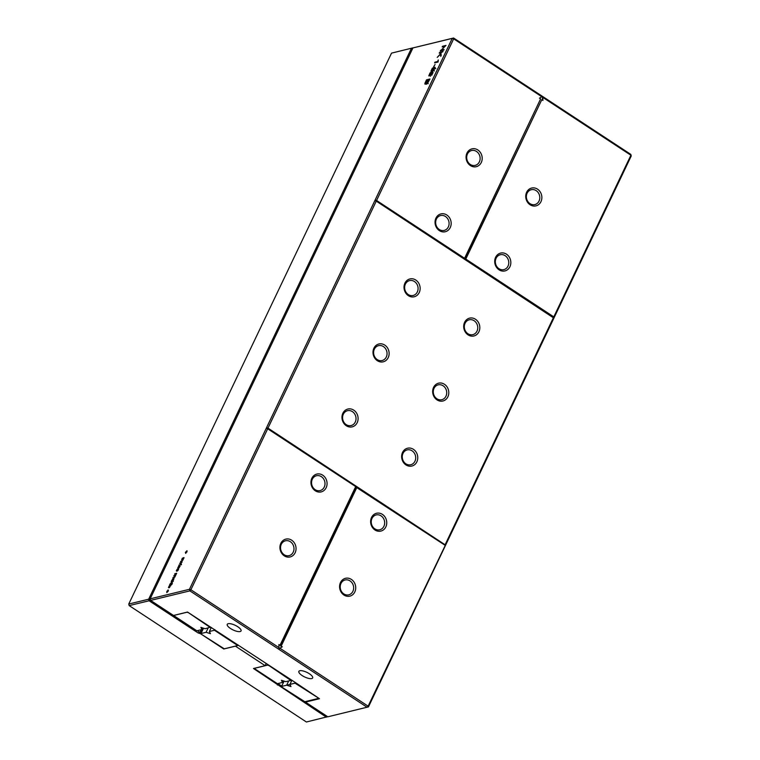 <?xml version="1.0" encoding="UTF-8"?>
<svg xmlns="http://www.w3.org/2000/svg" width="760" height="760" viewBox="0 0 760 760"><rect width="100%" height="100%" fill="white"/><g stroke="black" fill="none" stroke-linecap="round" stroke-linejoin="round"><path stroke-width="1.14" d="M201.21 629.717L199.937 632.386L198.037 632.909L149.102 600.77L150.109 599.659L148.675 599.203L411.445 48.288L412.594 48.649M203.091 628.083L200.431 633.669L198.037 632.909M199.937 632.386L197.315 630.667M150.452 599.878L150.29 599.298M391.533 53.124L412.813 47.899L391.533 53.124L128.754 604.038L148.675 599.203L149.102 600.77L129.181 605.606L306.413 722L327.645 716.689M200.431 633.669L223.763 648.992L235.429 646.152L265.154 665.674L253.479 668.505L326.325 717.164L327.094 716.328M266.228 663.404L265.154 665.674M277.485 683.667L277.4 685.026M129.181 605.606L128.754 604.038M277.875 683.572L281.732 686.1M291.156 679.772L290.842 680.428L285.76 681.663L281.438 680.295L282.483 682.452L277.4 683.686L254.125 668.401L267.567 665.142L269.012 665.598L290.842 680.428M283.242 680.865L282.483 682.452M267.881 664.496L267.567 665.142M214.776 629.612L214.462 630.258L209.38 631.494L210.425 633.659L206.102 632.292L201.02 633.526L201.362 634.248L224.285 648.812L237.737 645.544L214.462 630.258M211.28 627.503L209.38 631.494M208.126 628.035L206.102 632.292M238.041 644.898L237.737 645.544M203.537 628.225L201.02 633.526M541.766 96.701L630.895 155.239L630.819 154.394L453.587 38L453.673 38.846L541.766 96.701L539.476 98.182L540.597 98.923L464.588 258.286L375.611 200.174L375.307 200.82L376.266 201.125L267.985 428.127L267.026 427.823L266.722 428.478L267.681 428.783L190.893 589.76L189.458 589.304L150.166 598.842L412.937 47.928L452.228 38.389L189.458 589.304L189.886 590.871L190.893 589.76L278.986 647.625L278.873 644.556L279.993 645.297L355.699 486.59L267.681 428.783M412.937 47.928L453.587 38L452.228 38.389L453.673 38.846L376.57 200.478L464.588 258.286M466.972 153.073A9.177 7.999 76.4 0 0 474.487 166.886A9.177 7.999 76.4 0 0 480.938 153.368A9.177 7.999 76.4 0 0 466.972 153.073M435.945 218.12A9.177 7.999 76.4 0 0 443.46 231.933A9.177 7.999 76.4 0 0 449.91 218.414A9.177 7.999 76.4 0 0 435.945 218.12M376.57 200.478L375.611 200.174M467.438 154.033A7.647 6.669 76.4 0 0 468.179 162.355A7.647 6.669 76.4 0 0 475.209 165.376A7.647 6.669 76.4 0 0 479.883 156.38A7.647 6.669 76.4 0 0 471.599 150.518A7.647 6.669 76.4 0 0 467.438 154.033M436.411 219.079A7.647 6.669 76.4 0 0 437.161 227.401A7.647 6.669 76.4 0 0 444.182 230.423A7.647 6.669 76.4 0 0 448.856 221.426A7.647 6.669 76.4 0 0 440.581 215.564A7.647 6.669 76.4 0 0 436.411 219.079M630.819 154.394L631.246 155.961L368.467 706.876L368.125 706.163L445.445 545.005L267.026 427.823M542.802 97.385L542.915 100.453L541.794 99.712L465.785 259.065L553.803 316.873L630.895 155.239L631.246 155.961M526.642 192.261A9.177 7.999 76.4 0 0 534.156 206.074A9.177 7.999 76.4 0 0 540.607 192.555A9.177 7.999 76.4 0 0 526.642 192.261M495.615 257.308A9.177 7.999 76.4 0 0 503.139 271.12A9.177 7.999 76.4 0 0 509.58 257.602A9.177 7.999 76.4 0 0 495.615 257.308M542.403 96.596L542.545 100.206M541.794 99.712L465.424 259.151L554.031 317.357L553.726 318.003L376.266 201.125M167.542 591.005L168.074 589.893L167.827 590.938L168.445 590.786L166.782 592.61L166.924 591.156L168.036 591.327M168.957 587.822L169.993 585.485L168.425 587.518L169.452 585.533L170.829 585.2L168.957 587.822M170.839 585.314L170.316 584.972L170.829 585.2M173.365 580.241L171.228 581.362L173.1 578.389L172.7 580.45L174.04 578.474L173.365 580.241M171.361 581.913L172.339 581.666L171.532 583.689L172.349 583.49L172.111 583.984L169.698 584.573L171.674 582.122M181.441 561.288L181.023 561.526L182.153 561.792L181.897 562.324L180.225 563.255L181.269 563.644L181.023 564.158L179.711 563.568L181.611 562.153L180.519 561.887L180.756 561.383L183.036 559.949L181.441 561.288M180.016 565.848L179.16 567.796L179.636 566.295L177.726 568.271L178.505 566.371L178.144 567.862L180.072 565.962M180.88 564.461L178.847 565.392L180.88 564.461M174.781 576.783L175.123 575.909L173.764 576.042L175.997 574.18L174.657 574.18L174.886 573.686L176.691 573.249L174.724 577.23L172.881 577.894L174.971 576.906M175.361 576.061L174.819 575.785M176.843 571.13L176.301 570.874L177.089 569.335L176.728 570.836L178.6 568.812L178.087 570.342L177.393 570.997L178.22 569.269L176.843 571.13M181.26 564.813L181.498 564.319L181.26 564.813M186.238 552.33L185.706 553.451L185.962 552.396L185.335 552.548L187.007 550.725L186.475 551.836L187.093 551.684L186.238 552.33M181.668 559.607L182.457 558.077L182.096 559.578L183.968 557.555L183.112 559.503L183.587 558.011L182.21 559.873L181.668 559.607L182.153 559.93M442.197 46.959L442.529 46.255L445.987 45.419L441.218 50.169L444.049 49.486L443.716 50.188L440.258 51.024L445.027 46.274L442.197 46.959M438.292 59.945L438.064 62.035L434.606 62.871L434.938 62.168L437.637 61.512L438.292 59.945M441.199 55.461L440.762 56.373L440.553 54.188L437.219 57.389L440.515 53.779L440.43 52.858L439.242 53.153L439.584 52.44L443.042 51.604L440.942 52.734L441.199 55.461M433.57 66.87L435.062 64.477L433.57 66.87M425.286 84.198L424.992 83.135L426.512 79.838L429.97 79.002L427.538 83.287L426.94 83.647L426.55 83.059L425.058 84.208M433.789 67.535L433.713 68.248L434.824 67.194L435.214 67.545L433.922 70.243L433.048 70.908L432.772 70.214L431.414 71.459L430.948 71.079L432.364 68.134L433.817 67.688M431.291 73.273L431.651 72.19L433.086 72.466L431.737 75.287L432.421 73.121L431.699 72.941L430.426 75.439L428.773 75.895L430.036 72.951L431.043 72.181L429.505 74.29L429.666 75.478L431.594 73.473M429.229 75.287L430.094 75.763M311.847 478.287A9.177 7.999 76.4 0 0 319.371 492.1A9.177 7.999 76.4 0 0 325.812 478.581A9.177 7.999 76.4 0 0 311.847 478.287M280.829 543.333A9.177 7.999 76.4 0 0 288.344 557.146A9.177 7.999 76.4 0 0 294.794 543.628A9.177 7.999 76.4 0 0 280.829 543.333M444.904 545.177L356.526 487.454L280.829 646.161L281.951 646.903L279.005 648.812L278.986 647.625M279.993 645.297L278.882 644.889M445.445 545.005L267.985 428.127M553.489 317.528L445.217 544.531M404.918 283.157A9.177 7.999 76.4 0 0 412.442 296.97A9.177 7.999 76.4 0 0 418.883 283.452A9.177 7.999 76.4 0 0 404.918 283.157M464.597 322.354A9.177 7.999 76.4 0 0 472.112 336.167A9.177 7.999 76.4 0 0 478.562 322.648A9.177 7.999 76.4 0 0 464.597 322.354M402.543 452.438A9.177 7.999 76.4 0 0 410.067 466.25A9.177 7.999 76.4 0 0 416.508 452.732A9.177 7.999 76.4 0 0 402.543 452.438M342.874 413.25A9.177 7.999 76.4 0 0 350.388 427.063A9.177 7.999 76.4 0 0 356.839 413.544A9.177 7.999 76.4 0 0 342.874 413.25M373.901 348.203A9.177 7.999 76.4 0 0 381.416 362.016A9.177 7.999 76.4 0 0 387.866 348.498A9.177 7.999 76.4 0 0 373.901 348.203M433.57 387.391A9.177 7.999 76.4 0 0 441.085 401.204A9.177 7.999 76.4 0 0 447.535 387.685A9.177 7.999 76.4 0 0 433.57 387.391M305.387 701.584L305.444 702.107L319.476 698.706L295.374 682.547L187.539 612.056L173.508 615.457L150.594 600.409L150.166 598.842M553.803 316.873L554.031 317.357M527.107 193.22A7.647 6.669 76.4 0 0 527.858 201.542A7.647 6.669 76.4 0 0 534.878 204.573A7.647 6.669 76.4 0 0 539.553 195.567A7.647 6.669 76.4 0 0 531.278 189.715A7.647 6.669 76.4 0 0 527.107 193.22M496.09 258.267A7.647 6.669 76.4 0 0 496.831 266.589A7.647 6.669 76.4 0 0 503.851 269.62A7.647 6.669 76.4 0 0 508.535 260.613A7.647 6.669 76.4 0 0 500.251 254.752A7.647 6.669 76.4 0 0 496.09 258.267M279.005 648.812L280.022 648.299L368.125 706.163L367.108 707.265L189.886 590.871L150.594 600.409M166.924 591.156L167.532 591.556M171.732 580.688L172.216 581.01M171.532 583.689L172.016 584.012M169.936 584.079L170.42 584.402M170.23 584.012L170.715 584.326M181.023 561.526L181.877 562.324M181.307 561.583L182.03 562.058M180.225 563.255L181.004 564.148M180.49 563.341L181.193 563.797M179.949 563.084L181.136 563.872M180.756 561.383L181.953 562.172M179.084 564.899L179.569 565.221M174.002 575.538L174.486 575.861M174.886 573.686L175.38 574.009M173.118 577.4L173.603 577.714M185.573 552.054L186.181 552.453M186.2 551.903L186.684 552.225M442.529 46.255L443.222 46.712M441.218 50.169L441.911 50.625M440.619 50.264L441.37 50.758M434.938 62.168L435.641 62.624M437.637 61.512L438.149 61.845M440.553 54.188L441.113 54.558M440.515 53.779L441.066 54.14M440.43 52.858L440.98 53.228M439.584 52.44L440.277 52.896M426.512 79.838L427.205 80.294M426.55 83.059L427.234 83.505M432.772 70.214L433.476 70.68M431.651 72.19L432.839 72.969M312.312 479.247A7.647 6.669 76.4 0 0 313.063 487.578A7.647 6.669 76.4 0 0 320.084 490.599A7.647 6.669 76.4 0 0 324.767 481.593A7.647 6.669 76.4 0 0 316.483 475.741A7.647 6.669 76.4 0 0 312.312 479.247M281.295 544.293A7.647 6.669 76.4 0 0 282.036 552.615A7.647 6.669 76.4 0 0 289.066 555.645A7.647 6.669 76.4 0 0 293.74 546.639A7.647 6.669 76.4 0 0 285.456 540.788A7.647 6.669 76.4 0 0 281.295 544.293M280.022 648.299L281.951 646.903M282.312 646.817L280.829 646.161M356.887 487.369L281.19 646.076M405.394 284.116A7.647 6.669 76.4 0 0 406.134 292.438A7.647 6.669 76.4 0 0 413.165 295.469A7.647 6.669 76.4 0 0 417.838 286.463A7.647 6.669 76.4 0 0 409.555 280.611A7.647 6.669 76.4 0 0 405.394 284.116M465.063 323.313A7.647 6.669 76.4 0 0 465.804 331.635A7.647 6.669 76.4 0 0 472.834 334.656A7.647 6.669 76.4 0 0 477.508 325.66A7.647 6.669 76.4 0 0 469.224 319.798A7.647 6.669 76.4 0 0 465.063 323.313M403.009 453.397A7.647 6.669 76.4 0 0 403.759 461.719A7.647 6.669 76.4 0 0 410.78 464.749A7.647 6.669 76.4 0 0 415.463 455.743A7.647 6.669 76.4 0 0 407.18 449.891A7.647 6.669 76.4 0 0 403.009 453.397M343.339 414.209A7.647 6.669 76.4 0 0 344.08 422.531A7.647 6.669 76.4 0 0 351.11 425.552A7.647 6.669 76.4 0 0 355.784 416.556A7.647 6.669 76.4 0 0 347.5 410.695A7.647 6.669 76.4 0 0 343.339 414.209M374.366 349.163A7.647 6.669 76.4 0 0 375.108 357.485A7.647 6.669 76.4 0 0 382.137 360.515A7.647 6.669 76.4 0 0 386.812 351.51A7.647 6.669 76.4 0 0 378.527 345.658A7.647 6.669 76.4 0 0 374.366 349.163M434.036 388.351A7.647 6.669 76.4 0 0 434.777 396.673A7.647 6.669 76.4 0 0 441.807 399.703A7.647 6.669 76.4 0 0 446.481 390.697A7.647 6.669 76.4 0 0 438.197 384.845A7.647 6.669 76.4 0 0 434.036 388.351M368.467 706.876L327.816 716.803L305.444 702.107M240.122 631.55A7.647 2.555 -154.5 0 0 241.053 630.923A7.647 2.555 -154.5 0 0 235.248 625.328A7.647 2.555 -154.5 0 0 227.249 624.34A7.647 2.555 -154.5 0 0 231.743 629.251A7.647 2.555 -154.5 0 0 240.122 631.55M311.724 678.575A7.647 2.555 -154.5 0 0 312.654 677.948A7.647 2.555 -154.5 0 0 306.859 672.353A7.647 2.555 -154.5 0 0 298.86 671.365A7.647 2.555 -154.5 0 0 303.344 676.276A7.647 2.555 -154.5 0 0 311.724 678.575M371.991 518.443A7.647 6.669 76.4 0 0 372.733 526.765A7.647 6.669 76.4 0 0 379.762 529.786A7.647 6.669 76.4 0 0 384.437 520.79A7.647 6.669 76.4 0 0 376.152 514.928A7.647 6.669 76.4 0 0 371.991 518.443M340.964 583.481A7.647 6.669 76.4 0 0 341.705 591.812A7.647 6.669 76.4 0 0 348.735 594.833A7.647 6.669 76.4 0 0 353.409 585.827A7.647 6.669 76.4 0 0 345.125 579.975A7.647 6.669 76.4 0 0 340.964 583.481M371.526 517.484A9.177 7.999 76.4 0 0 379.041 531.297A9.177 7.999 76.4 0 0 385.491 517.778A9.177 7.999 76.4 0 0 371.526 517.484M340.499 582.521A9.177 7.999 76.4 0 0 348.013 596.343A9.177 7.999 76.4 0 0 354.464 582.815A9.177 7.999 76.4 0 0 340.499 582.521M169.385 587.281L170.268 585.418L169.641 587.442M170.743 585.798L170.268 585.418M172.102 580.517L172.881 578.883L172.102 580.184L172.786 580.839M171.693 582.122L170.487 583.727L171.475 583.481L171.693 582.122L172.349 582.426M170.487 583.727L171.323 584.183M427.756 80.161L426.569 80.456L425.419 83.429L428.022 80.341M424.992 83.135L426.018 83.733M427.642 82.707L429.238 79.8L428.146 80.066L427.082 82.374L427.918 82.888M427.025 82.849L427.633 83.191M433.038 68.096L431.756 69.587L431.756 70.756L433.048 69.245L433.038 68.096L433.751 68.59M431.462 70.537L432.145 71.003M434.492 67.906L433.371 70.205L434.492 67.906L435.034 68.324M433.162 70.015L433.732 70.442M210.472 627.114L205.2 628.748L200.877 627.389L201.923 629.546L196.84 630.781L173.565 615.495L187.017 612.227L188.451 612.683L210.282 627.513M202.682 627.959L201.923 629.546M295.327 682.518L295.022 683.164L286.662 685.197L289.93 684.399L291.906 680.267M295.022 683.164L317.946 697.727L318.298 698.45L304.845 701.717L281.922 687.154L281.57 686.432L286.662 685.197L290.985 686.565L289.93 684.399M288.686 680.95L286.662 685.197M284.098 681.131L281.57 686.432M177.716 567.9L178.201 568.214M179.541 565.981L180.025 566.304M176.301 570.874L176.785 571.188M178.125 568.955L178.609 569.269M183.493 557.688L183.977 558.011M424.84 83.752L425.438 84.151M434.302 67.516L435.128 68.058M173.327 581.324L172.672 580.887M426.474 82.736L427.433 83.362M430.53 76.247L429.343 75.459M171.75 584.63L170.553 583.851M426.654 84.255L425.457 83.477M428.269 83.714L427.082 82.935M432.744 71.516L431.547 70.737M434.435 68.894L433.238 68.115M434.425 70.974L433.228 70.195M435.812 68.695L434.625 67.915"/></g></svg>

